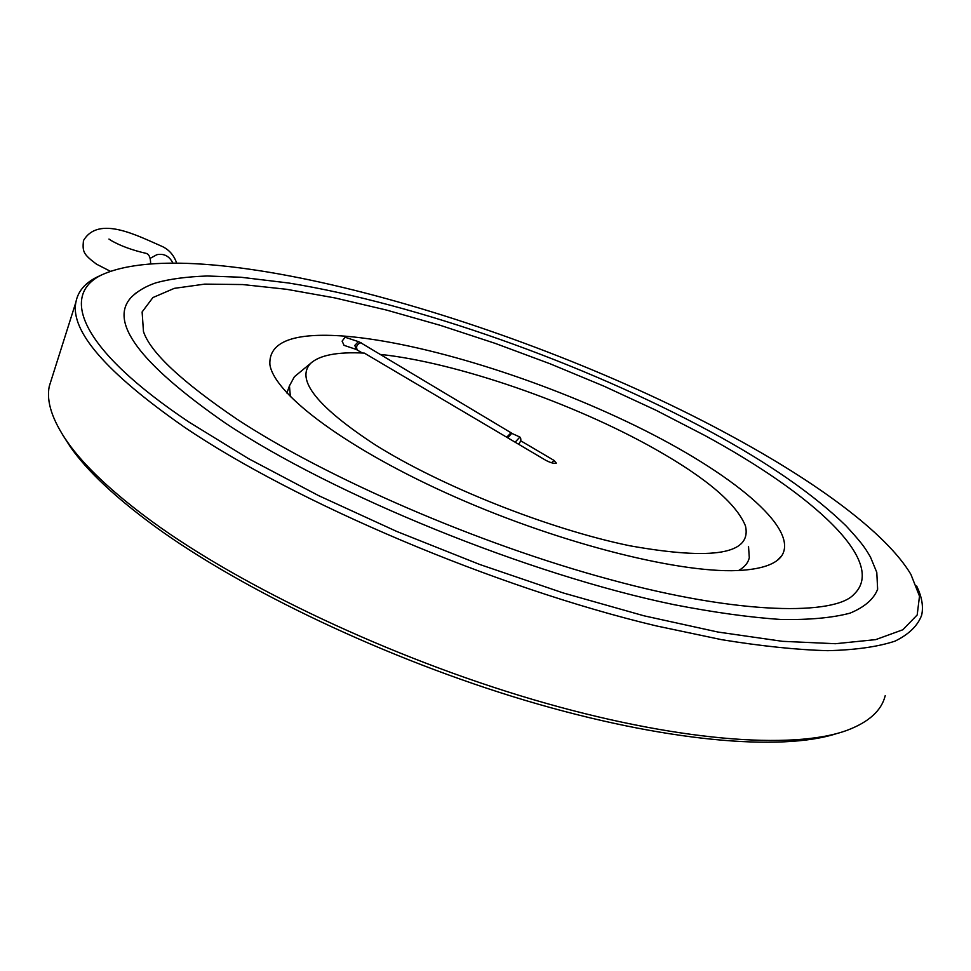 <?xml version="1.0" encoding="UTF-8"?>
<svg xmlns="http://www.w3.org/2000/svg" width="971" height="971" viewBox="0 0 971 971"><rect width="100%" height="100%" fill="white"/><g stroke="black" fill="none" stroke-linecap="round" stroke-linejoin="round"><path stroke-width="1.46" d="M111.568 240.759C120.829 246.003 132.396 250.227 146.281 253.407C149.097 254.244 150.554 257.606 150.626 263.493M380.535 354.427C456.892 362.571 573.533 403.001 654.855 448.942C706.099 477.853 736.297 503.488 745.437 525.845C752.027 554.016 713.539 560.668 629.961 545.799C548.833 529.159 440.579 486.046 374.855 444.609C317.019 406.643 295.585 379.588 310.538 363.433C319.568 355.143 337.495 351.708 364.331 353.104L545.884 460.363C550.678 462.839 554.162 463.75 556.322 463.118L554.04 460.424L520.662 440.761M290.39 396.714L289.443 385.839L294.383 376.76L297.66 374.053M345.154 336.172C293.691 332.191 268.603 341.671 269.889 364.586C274.259 394.384 347.254 449.439 455.605 497.201C563.787 544.998 685.817 574.978 742.912 570.22C763.194 568.593 776.132 563.787 781.728 555.813C799.776 528.042 730.495 472.161 635.532 425.82C540.094 379.26 422.992 342.52 345.154 336.172M344.062 345.348L342.108 341.137L345.081 337.24L358.748 341.731M143.465 331.512L142.118 311.946L152.896 297.563L174.307 288.351L204.772 284.115L242.677 284.552L286.518 289.285L334.922 297.927L386.604 310.089L440.397 325.37L495.246 343.394L550.12 363.797L604.011 386.191L655.911 410.211L704.728 435.433C812.618 493.972 888.137 561.942 853.946 594.325C835.533 615.153 741.286 615.505 609.97 579.517C478.545 544.161 326.135 477.829 236.778 419.059C181.31 381.348 150.202 352.17 143.465 331.512M131.753 296.786C138.1 290.778 146.099 286.154 155.736 282.889C169.452 279.017 186.638 276.723 207.309 275.995L240.893 277.245L288.739 283.022C416.972 303.899 583.498 363.008 711.112 431.986C768.971 463.373 813.929 494.64 845.984 525.797C865.076 546.394 865.926 549.756 870.429 556.978L876.789 572.38L877.638 589.263C873.73 599.168 864.554 607.118 850.098 613.126C832.499 617.823 809.511 619.947 781.145 619.486C749.83 617.41 714.098 612.47 673.959 604.654C528.479 574.626 332.713 494.725 225.357 423.101C139.217 363.227 108.012 321.122 131.753 296.786L135.867 293.084M189.127 422.167C80.253 349.342 59.692 295.305 101.554 274.963C200.512 229.557 522.24 321.777 731.515 436.113C816.441 482.126 886.062 532.812 910.883 574.346L919.501 596.194L917.182 614.971L902.86 629.754L875.708 639.622L835.461 643.712L782.468 641.321L717.921 632.036L643.907 615.784L563.314 592.978L479.674 564.454L396.872 531.501L318.706 495.671L248.564 458.676L189.127 422.167M916.648 586.035C921.88 596.704 923.555 606.39 921.685 615.08C917.886 625.603 908.99 634.294 894.983 641.151C877.93 646.783 855.536 649.963 827.79 650.679C797.057 649.842 761.64 646.176 721.55 639.658L656.372 625.919C494.785 587.491 294.31 501.958 183.822 426.755C106.057 372.427 70.082 330.917 75.896 302.212C77.862 291.652 84.695 283.374 96.372 277.39L101.542 274.975L96.372 277.39M837.051 733.469C781.679 751.651 664.504 741.856 525.578 700.479C386.749 659.091 241.439 589.713 154.122 525.857C115.161 497.213 87.341 471.032 70.665 447.328L62.787 435.069M885.224 695.637C881.571 710.638 868.729 722.23 846.712 730.447C792.991 750.098 674.918 741.298 532.848 699.508C390.9 657.719 241.209 586.63 151.901 521.403C112.502 492.491 84.404 466.104 67.606 442.242C52.313 420.225 46.183 401.618 49.242 386.397L52.082 377.428M515.14 442.206L519.898 437.047C521.488 438.928 521.026 441.32 518.55 444.22M748.52 546.406L749.296 557.67C748.156 562.852 744.611 567.113 738.652 570.475M551.564 462.779L554.04 460.424M356.272 349.451L354.84 345.397L358.372 341.658L361.394 342.945M357.34 349.961L357.219 349.888C355.787 346.647 356.952 344.256 360.727 342.751L511.596 433.102M506.68 437.205L510.952 432.932L512.251 433.454M507.736 437.824L511.717 433.345L519.801 436.999M150.104 258.395L156.841 254.705C163.832 253.297 169.136 255.98 172.729 262.728M176.528 262.753C173.882 255.264 169.209 249.875 162.485 246.585C137.821 235.953 98.605 214.797 83.445 240.638C82.401 251.78 83.203 254.184 96.481 264.148L110.196 271.188M111.095 240.468L108.958 239.06M310.538 363.433L294.383 376.76M289.443 385.839L286.918 393.061M70.665 447.328L67.606 442.242M343.965 345.312L356.187 349.414L362.389 353.019M75.896 302.212L49.242 386.397M777.407 560.255L781.728 555.813"/></g></svg>
